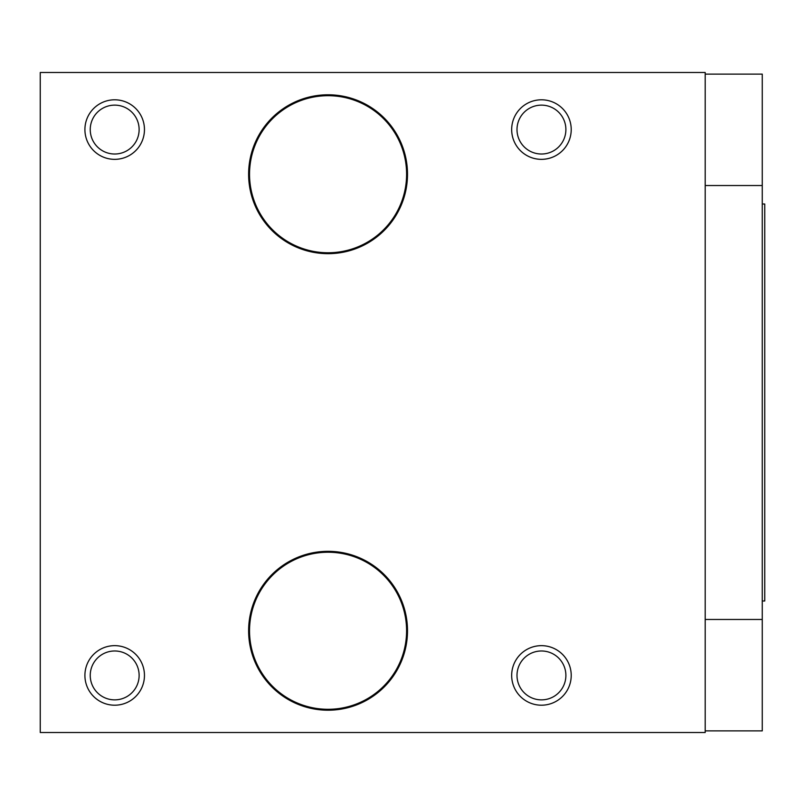 <?xml version="1.0" encoding="UTF-8"?>
<svg xmlns="http://www.w3.org/2000/svg" width="805" height="805" viewBox="0 0 805 805"><rect width="100%" height="100%" fill="white"/><g stroke="black" fill="none" stroke-linecap="round" stroke-linejoin="round"><path stroke-width="1.21" d="M705.2 732.5L705.2 72.5L40.25 72.5L40.25 732.5L705.2 732.5M144.457 675.425A29.775 29.775 0 0 0 114.682 645.65A29.775 29.775 0 0 0 84.907 675.425A29.775 29.775 0 0 0 114.682 705.2A29.775 29.775 0 0 0 144.457 675.425M571.218 675.425A29.775 29.775 0 0 0 526.561 649.645A29.775 29.775 0 0 0 526.561 701.215A29.775 29.775 0 0 0 571.218 675.425A29.775 29.775 0 0 1 541.443 705.2A29.775 29.775 0 0 1 511.668 675.425A29.775 29.775 0 0 1 541.443 645.65A29.775 29.775 0 0 1 571.218 675.425M144.457 129.575A29.775 29.775 0 0 0 99.8 103.785A29.775 29.775 0 0 0 99.8 155.355A29.775 29.775 0 0 0 144.457 129.575A29.775 29.775 0 0 1 114.682 159.35A29.775 29.775 0 0 1 84.907 129.575A29.775 29.775 0 0 1 114.682 99.8A29.775 29.775 0 0 1 144.457 129.575M571.218 129.575A29.775 29.775 0 0 0 526.561 103.785A29.775 29.775 0 0 0 526.561 155.355A29.775 29.775 0 0 0 571.218 129.575A29.775 29.775 0 0 1 541.443 159.35A29.775 29.775 0 0 1 511.668 129.575A29.775 29.775 0 0 1 541.443 99.8A29.775 29.775 0 0 1 571.218 129.575M705.2 619.458L762.265 619.458L762.265 185.542L705.2 185.542M705.2 730.88L762.265 730.88L762.265 619.458M762.265 185.542L762.265 74.12L705.2 74.12M517.001 129.575A24.452 24.452 0 0 0 553.669 150.746A24.452 24.452 0 0 0 553.669 108.403A24.452 24.452 0 0 0 517.001 129.575M406.606 174.232A78.538 78.538 0 0 0 288.794 106.22A78.538 78.538 0 0 0 288.794 242.245A78.538 78.538 0 0 0 406.606 174.232M407.501 174.232A79.443 79.443 0 0 1 288.341 243.03A79.443 79.443 0 0 1 288.341 105.435A79.443 79.443 0 0 1 407.501 174.232M90.241 129.575A24.452 24.452 0 0 0 126.908 150.746A24.452 24.452 0 0 0 126.908 108.403A24.452 24.452 0 0 0 90.241 129.575M249.53 630.768A78.538 78.538 0 0 0 367.332 698.78A78.538 78.538 0 0 0 367.332 562.755A78.538 78.538 0 0 0 249.53 630.768M248.624 630.768A79.443 79.443 0 0 1 367.784 561.971A79.443 79.443 0 0 1 367.784 699.565A79.443 79.443 0 0 1 248.624 630.768M517.001 675.425A24.452 24.452 0 0 0 553.669 696.597A24.452 24.452 0 0 0 553.669 654.254A24.452 24.452 0 0 0 517.001 675.425M90.241 675.425A24.452 24.452 0 0 0 126.908 696.597A24.452 24.452 0 0 0 126.908 654.254A24.452 24.452 0 0 0 90.241 675.425M84.907 675.425A29.775 29.775 0 0 1 129.575 649.645A29.775 29.775 0 0 1 129.575 701.215A29.775 29.775 0 0 1 84.907 675.425M762.265 204.007L764.75 204.007L764.75 600.993L762.265 600.993"/></g></svg>
